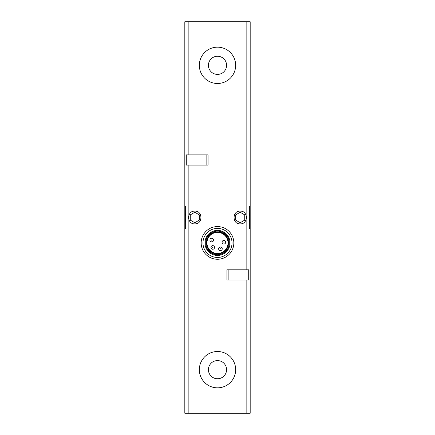 <?xml version="1.0" encoding="UTF-8"?>
<svg xmlns="http://www.w3.org/2000/svg" width="435" height="435" viewBox="0 0 435 435"><rect width="100%" height="100%" fill="white"/><g stroke="black" fill="none" stroke-linecap="round" stroke-linejoin="round"><path stroke-width="0.65" d="M185.653 228.397L184.815 228.397L184.815 413.25L250.185 413.25L250.185 228.397L249.347 228.397L250.185 228.397L250.185 21.75L184.815 21.75L184.815 206.603L185.653 206.603L184.815 206.603L184.815 228.397L185.653 228.397L185.653 206.603M186.729 165.093L208.055 165.093L208.055 154.887L185.979 154.887L185.979 165.093L186.729 165.093L186.729 154.887M226.945 280.004L226.945 269.798L249.021 269.798L249.021 280.004L226.945 280.004M240.196 223.856C231.975 224.368 232.1 210.491 240.31 211.144C248.374 210.719 248.282 224.4 240.196 223.856M194.804 223.856C186.745 224.422 186.599 210.752 194.684 211.144C202.879 210.464 203.047 224.351 194.804 223.856M249.347 206.603L250.185 206.603L249.347 206.603L249.347 228.397M240.196 222.742L244.736 220.121L244.736 214.879L240.196 212.258L235.661 214.879L235.661 220.121L240.196 222.742M249.347 213.498A9.989 9.989 0 0 1 249.347 221.502M194.804 222.742L199.339 220.121L199.339 214.879L194.804 212.258L190.264 214.879L190.264 220.121L194.804 222.742M185.653 221.502A9.989 9.989 0 0 1 185.653 213.498M217.5 83.487A18.161 18.161 0 0 0 233.225 56.251A18.161 18.161 0 0 0 201.775 56.251A18.161 18.161 0 0 0 217.5 83.487M217.5 74.412A9.081 9.081 0 0 0 225.363 60.791A9.081 9.081 0 0 0 209.637 60.791A9.081 9.081 0 0 0 217.5 74.412M217.5 387.83A18.161 18.161 0 0 0 233.225 360.588A18.161 18.161 0 0 0 201.775 360.588A18.161 18.161 0 0 0 217.5 387.83M217.5 378.749A9.081 9.081 0 0 0 225.363 365.128A9.081 9.081 0 0 0 209.637 365.128A9.081 9.081 0 0 0 217.5 378.749M217.5 226.581A16.345 16.345 0 0 1 231.654 251.093A16.345 16.345 0 0 1 203.346 251.093A16.345 16.345 0 0 1 217.5 226.581M217.5 232.388A10.532 10.532 0 0 1 226.619 248.189A10.532 10.532 0 0 1 208.381 248.189A10.532 10.532 0 0 1 217.5 232.388M217.5 231.866A11.06 11.06 0 0 1 227.075 248.45A11.06 11.06 0 0 1 207.925 248.45A11.06 11.06 0 0 1 217.5 231.866M217.5 231.121A11.805 11.805 0 0 1 227.722 248.825A11.805 11.805 0 0 1 207.277 248.825A11.805 11.805 0 0 1 217.5 231.121M217.5 230.392A12.528 12.528 0 0 1 228.353 249.184A12.528 12.528 0 0 1 206.647 249.184A12.528 12.528 0 0 1 217.5 230.392M217.5 228.397A14.529 14.529 0 0 1 230.082 250.185A14.529 14.529 0 0 1 204.918 250.185A14.529 14.529 0 0 1 217.5 228.397M223.894 244.024A1.816 1.816 0 0 0 225.466 241.3A1.816 1.816 0 0 0 222.323 241.3A1.816 1.816 0 0 0 223.894 244.024A1.816 1.816 0 0 0 225.466 241.3A1.816 1.816 0 0 0 222.323 241.3A1.816 1.816 0 0 0 223.894 244.024M211.736 241.876A1.816 1.816 0 0 0 213.308 239.152A1.816 1.816 0 0 0 210.165 239.152A1.816 1.816 0 0 0 211.736 241.876A1.816 1.816 0 0 0 213.308 239.152A1.816 1.816 0 0 0 210.165 239.152A1.816 1.816 0 0 0 211.736 241.876M212.742 249.244A1.816 1.816 0 0 0 214.314 246.52A1.816 1.816 0 0 0 211.171 246.52A1.816 1.816 0 0 0 212.742 249.244A1.816 1.816 0 0 0 214.314 246.52A1.816 1.816 0 0 0 211.171 246.52A1.816 1.816 0 0 0 212.742 249.244M220.431 250.603A1.816 1.816 0 0 0 222.002 247.879A1.816 1.816 0 0 0 218.859 247.879A1.816 1.816 0 0 0 220.431 250.603A1.816 1.816 0 0 0 222.002 247.879A1.816 1.816 0 0 0 218.859 247.879A1.816 1.816 0 0 0 220.431 250.603M188.159 154.887L188.159 21.75M187.034 154.887L187.034 21.75M247.966 269.798L247.966 21.75M246.841 269.798L246.841 21.75M188.159 413.25L188.159 165.093M246.841 413.25L246.841 280.004M187.034 413.25L187.034 165.093M247.966 413.25L247.966 280.004M223.894 242.387L224.052 242.116L223.737 242.116L223.894 242.387M211.736 240.245L211.894 239.973L211.579 239.973L211.736 240.245M212.742 247.613L212.9 247.341L212.584 247.341L212.742 247.613M220.431 248.967L220.588 248.695L220.273 248.695L220.431 248.967M228.152 280.004L228.152 269.798M248.271 280.004L248.271 269.798M206.848 165.093L206.848 154.887"/></g></svg>
